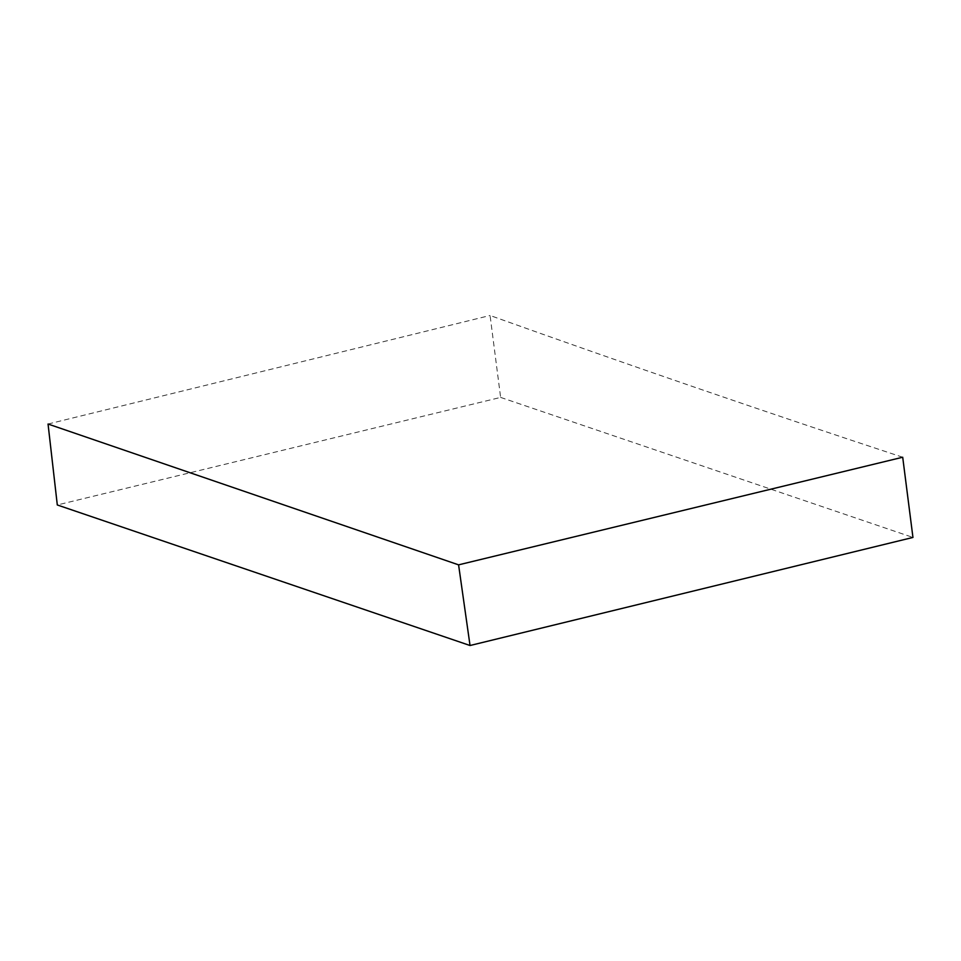 <?xml version="1.0" encoding="UTF-8"?>
<svg xmlns="http://www.w3.org/2000/svg" width="961" height="961" viewBox="0 0 961 961"><rect width="100%" height="100%" fill="white"/><g stroke="black" fill="none" stroke-linecap="round" stroke-linejoin="round"><path stroke-width="0.72" stroke-dasharray="4.8 3.6" d="M902.703 457.232C764.98 411.873 627.437 364.627 490.074 315.484L500.621 397.41L57.3 504.969M48.05 424.029L490.074 315.484M500.621 397.41L912.95 537.439"/><path stroke-width="1.44" d="M458.589 564.852L902.703 457.232L912.95 537.439L470.037 645.516L458.589 564.852L48.05 424.029L57.3 504.969L470.037 645.516"/></g></svg>
